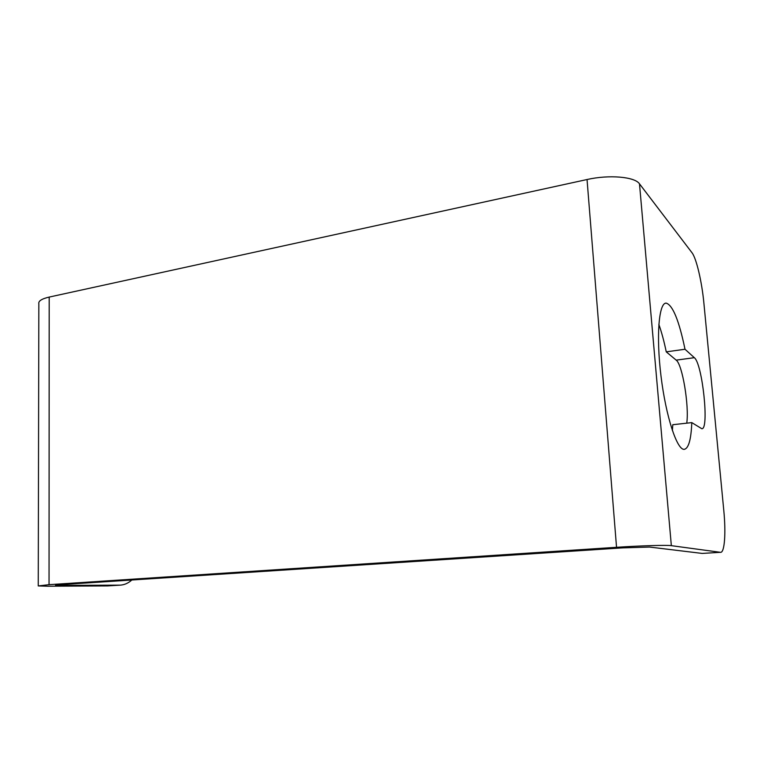 <?xml version="1.0" encoding="UTF-8"?>
<svg xmlns="http://www.w3.org/2000/svg" width="763" height="763" viewBox="0 0 763 763"><rect width="100%" height="100%" fill="white"/><g stroke="black" fill="none" stroke-linecap="round" stroke-linejoin="round"><path stroke-width="1.14" d="M720.415 552.317L702.218 553.423L720.415 552.317L671.345 545.659C667.024 544.935 640.062 545.726 616.542 547.3L49.042 584.677L38.255 585.927L47.602 586.222L107.488 585.917L120.306 585.135C124.493 584.859 128.337 583.142 131.837 579.994M702.218 553.423L649.59 547.061L622.465 547.882L60.973 584.639L55.499 585.269L60.019 585.412L119.467 585.154M720.644 552.336C724.669 552.498 725.995 532.622 723.782 510.39L703.906 303.293C701.931 282.043 696.409 258.266 691.974 252.706L639.489 183.826C634.826 176.73 609.036 174.508 587.043 179.524L49.204 297.074C41.698 298.819 38.245 301.032 38.846 303.741L38.255 585.765M120.306 585.135L107.488 585.917M686.748 423.169C689.294 405.973 682.389 364.342 676.19 360.136L666.252 351.857C664.068 341.261 661.588 332.096 658.841 324.37M672.384 430.599L672.794 424.714L691.793 422.607L701.788 428.711C709.456 429.97 702.418 363.579 694.33 357.685L685.002 349.254C679.051 320.584 672.794 305.21 666.233 303.13C658.87 302.406 656.037 335.863 661.016 376.188C665.918 416.512 676.981 450.103 684.182 449.35C688.569 448.558 691.106 439.65 691.793 422.607M666.252 351.857L685.002 349.254M60.019 585.412L60.019 584.706M671.345 545.659L639.489 183.826M616.542 547.3L587.043 179.524M49.042 584.677L49.204 297.074M676.19 360.136L694.33 357.685M665.336 303.273L666.233 303.13"/></g></svg>
